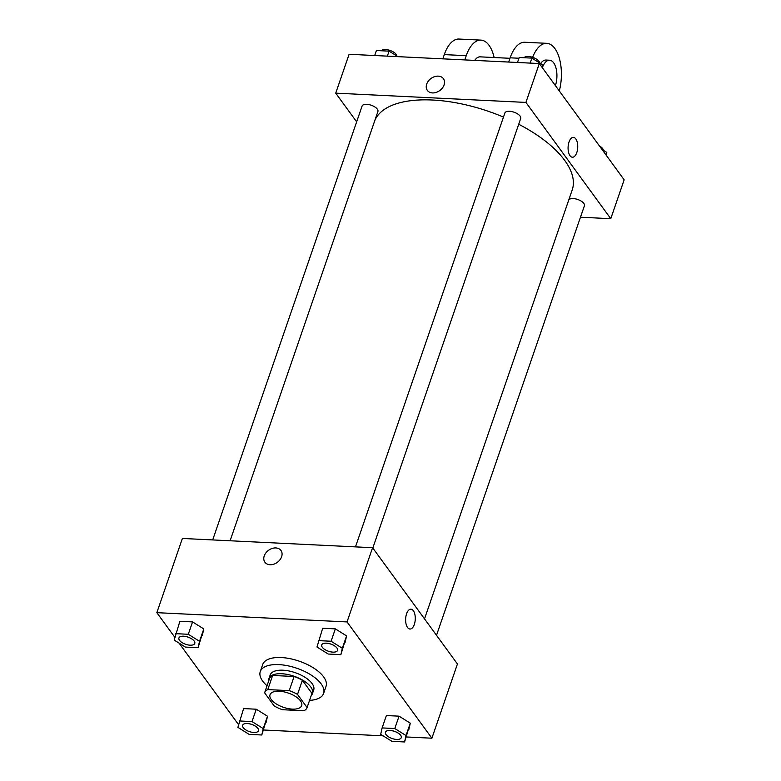 <?xml version="1.0" encoding="UTF-8"?>
<svg xmlns="http://www.w3.org/2000/svg" width="781" height="781" viewBox="0 0 781 781"><rect width="100%" height="100%" fill="white"/><g stroke="black" fill="none" stroke-linecap="round" stroke-linejoin="round"><path stroke-width="1.17" d="M271.212 699.464A16.743 7.537 19 0 1 270.011 694.729A16.743 7.537 19 0 1 288.296 693.05A16.743 7.537 19 0 1 301.681 705.624A16.743 7.537 19 0 1 287.974 708.552A16.743 7.537 19 0 1 271.212 699.464M282.458 709.714L303.926 710.759A22.483 10.124 19 0 0 307.089 707.537L297.522 694.416A22.483 10.124 19 0 0 289.234 690.638L267.776 689.594A22.483 10.124 19 0 0 264.603 692.815L274.18 705.936A22.483 10.124 19 0 0 282.458 709.714M289.234 690.638L294.105 676.502L272.637 675.458L267.776 689.594M272.637 675.458A22.483 10.124 19 0 0 269.465 678.679L264.603 692.815M294.105 676.502A22.483 10.124 19 0 1 302.384 680.28L297.522 694.416M307.089 707.537L311.961 693.401L302.384 680.28M311.248 695.461A23.02 10.368 -161 0 0 312.478 693.538A23.02 10.368 -161 0 0 304.092 681.022A23.02 10.368 -161 0 0 281.736 673.739A23.02 10.368 -161 0 0 268.947 678.543A23.02 10.368 -161 0 0 268.732 680.817M268.947 678.543L270.167 675.009A23.02 10.368 19 0 1 282.956 670.205A23.02 10.368 19 0 1 305.303 677.488A23.02 10.368 19 0 1 313.698 690.004L312.478 693.538M267.034 685.747A33.485 15.073 19 0 1 262.67 681.081A33.485 15.073 19 0 1 260.268 671.601A33.485 15.073 19 0 1 296.839 668.253A33.485 15.073 19 0 1 323.598 693.411A33.485 15.073 19 0 1 309.559 700.391M260.268 671.601L262.699 664.533A33.485 15.073 19 0 1 299.269 661.185A33.485 15.073 19 0 1 326.028 686.343L323.598 693.411M340.877 654.654L346.579 635.89L335.352 628.871L322.68 628.256L316.979 647.019L328.205 654.039L340.877 654.654L342.322 648.259L331.085 641.24L318.414 640.625M404.587 741.95L410.289 723.177L399.052 716.167L386.38 715.542L382.124 727.921L380.689 734.316L391.916 741.335L404.587 741.95L406.022 735.546L394.795 728.536L382.124 727.921M406.305 736.961L431.893 738.211L347.037 621.93L156.844 612.665L174.807 637.286M179.054 643.105L238.517 724.583M263.509 730.001L383.11 735.829M198.091 647.693L203.782 628.93L192.556 621.91L179.884 621.295L174.183 640.069L185.419 647.078L198.091 647.693L199.526 641.299L188.299 634.279L175.627 633.664M261.791 734.989L267.493 716.226L256.266 709.207L243.594 708.592L237.893 727.355L249.119 734.374L261.791 734.989L263.236 728.595L251.999 721.576L239.337 720.961M431.893 738.211L457.441 663.987L372.586 547.715L182.393 538.451L156.844 612.665M372.586 547.715L347.037 621.93M264.896 562.193A9.938 7.459 143.9 0 1 264.242 555.916A9.938 7.459 143.9 0 1 272.11 548.467A9.938 7.459 143.9 0 1 280.955 550.478A9.938 7.459 143.9 0 1 277.323 562.359A9.938 7.459 143.9 0 1 264.896 562.193A9.938 7.459 143.9 0 1 264.242 555.916A9.938 7.459 143.9 0 1 272.11 548.477A9.938 7.459 143.9 0 1 280.965 550.478M407.565 627.504A9.938 4.813 -87.2 0 1 405.944 616.229A9.938 4.813 -87.2 0 1 410.943 609.18A9.938 4.813 -87.2 0 1 415.267 619.343A9.938 4.813 -87.2 0 1 409.966 629.037A9.938 4.813 -87.2 0 1 407.565 627.504M410.933 609.18A9.938 4.813 -87.2 0 1 415.258 619.343A9.938 4.813 -87.2 0 1 409.966 629.037M374.831 120.469A104.644 47.114 19 0 1 503.481 117.091M518.721 124.247A104.644 47.114 19 0 1 572.2 189.988L424.522 618.874M355.482 546.885L504.877 113.03A8.376 3.768 19 0 1 514.015 112.191A8.376 3.768 19 0 1 520.702 118.478L372.81 548.018M212.696 539.925L362.081 106.07A8.376 3.768 19 0 1 371.229 105.23A8.376 3.768 19 0 1 377.916 111.517L230.112 540.774M568.773 199.946A8.376 3.768 19 0 1 578.165 199.643A8.376 3.768 19 0 1 584.413 205.774L436.511 635.304M539.3 63.544L624.156 179.815L610.771 218.69L580.478 217.216L610.771 218.69L525.916 102.418L335.723 93.154L356.653 121.836L335.723 93.154L349.107 54.279L539.3 63.544L525.916 102.418L335.723 93.154M242.647 725.246L242.637 725.276A8.376 3.768 19 0 1 242.647 725.246A8.376 3.768 19 0 1 251.794 724.417A8.376 3.768 19 0 1 258.482 730.704A8.376 3.768 19 0 1 258.472 730.713A8.376 3.768 19 0 1 251.619 732.197A8.376 3.768 19 0 1 243.242 727.648A8.376 3.768 19 0 1 242.637 725.276A8.376 3.768 19 0 1 251.785 724.446A8.376 3.768 19 0 1 258.472 730.733L258.472 730.733M266.057 722.62L267.493 716.226L263.236 728.595M267.493 716.226L256.266 709.207L251.999 721.576M256.266 709.207L243.594 708.592M385.443 732.207L385.433 732.236A8.376 3.768 19 0 1 385.443 732.207A8.376 3.768 19 0 1 394.581 731.367A8.376 3.768 19 0 1 401.268 737.654A8.376 3.768 19 0 1 401.268 737.674L401.258 737.684A8.376 3.768 19 0 1 394.405 739.148A8.376 3.768 19 0 1 386.029 734.609A8.376 3.768 19 0 1 385.433 732.236A8.376 3.768 19 0 1 394.571 731.397A8.376 3.768 19 0 1 401.258 737.684M408.844 729.581L410.289 723.177L406.022 735.546M410.289 723.177L399.052 716.167L394.795 728.536M399.052 716.167L386.38 715.542M178.937 637.96L178.927 637.979A8.376 3.768 19 0 1 178.937 637.96A8.376 3.768 19 0 1 188.084 637.12A8.376 3.768 19 0 1 194.772 643.407A8.376 3.768 19 0 1 194.772 643.417L194.762 643.437A8.376 3.768 19 0 1 187.909 644.901A8.376 3.768 19 0 1 179.532 640.352A8.376 3.768 19 0 1 178.927 637.979A8.376 3.768 19 0 1 188.075 637.15A8.376 3.768 19 0 1 194.762 643.437M202.347 635.324L203.782 628.93L199.526 641.299M203.782 628.93L192.556 621.91L188.299 634.279M192.556 621.91L179.884 621.295M321.723 644.94L321.733 644.911A8.376 3.768 19 0 1 321.733 644.911A8.376 3.768 19 0 1 330.871 644.071A8.376 3.768 19 0 1 337.568 650.368A8.376 3.768 19 0 1 337.558 650.378A8.376 3.768 19 0 1 330.705 651.852A8.376 3.768 19 0 1 322.319 647.312A8.376 3.768 19 0 1 321.723 644.94A8.376 3.768 19 0 1 330.861 644.1A8.376 3.768 19 0 1 337.558 650.388L337.568 650.368M345.134 642.285L346.579 635.89L342.322 648.259M346.579 635.89L335.352 628.871L331.085 641.24M335.352 628.871L322.68 628.256M606.193 155.194L606.817 152.422L601.946 149.376M606.817 152.422L605.968 154.882M599.476 145.988A8.376 3.768 19 0 1 603.362 150.264M397.89 56.652L389.084 51.146L376.413 50.531L374.695 55.519M389.084 51.146L387.366 56.134M381.235 50.765A8.376 3.768 19 0 1 389.953 50.404A8.376 3.768 19 0 1 396.865 56.017M542.483 67.898L543.107 65.126L531.881 58.106L519.209 57.491L517.491 62.48M543.107 65.126L542.258 67.586M531.881 58.106L530.162 63.095M524.022 57.726A8.376 3.768 19 0 1 532.74 57.364A8.376 3.768 19 0 1 539.661 62.968M572.424 157.235A9.938 4.813 92.8 0 0 576.778 152.617A9.938 4.813 -87.2 0 1 572.424 157.235A9.938 4.813 -87.2 0 1 568.099 147.072A9.938 4.813 -87.2 0 1 573.391 137.368A9.938 4.813 -87.2 0 1 577.335 142.611A9.938 4.813 -87.2 0 1 576.788 152.617A9.938 4.813 92.8 0 0 577.335 142.611A9.938 4.813 92.8 0 0 573.391 137.368M610.771 218.69L525.916 102.418M443.413 78.676A9.938 7.459 -36.1 0 0 438.278 76.138A9.938 7.459 143.9 0 1 443.413 78.676A9.938 7.459 143.9 0 1 439.781 90.557A9.938 7.459 143.9 0 1 427.353 90.391A9.938 7.459 143.9 0 1 428.359 81.068A9.938 7.459 143.9 0 1 438.278 76.138A9.938 7.459 -36.1 0 0 428.359 81.068A9.938 7.459 -36.1 0 0 427.353 90.391M509.964 58.302L480.11 56.847A16.743 8.113 92.8 0 0 474.78 60.401M464.783 59.912L466.237 55.676A33.485 16.225 -87.2 0 1 480.92 40.124A33.485 16.225 -87.2 0 1 494.139 57.53M559.303 90.947A33.485 16.225 92.8 0 0 546.759 43.326L524.812 42.262A33.485 16.225 92.8 0 0 510.13 57.814L508.675 62.05M480.92 40.124L458.974 39.05A33.485 16.225 92.8 0 0 444.291 54.611L442.837 58.839M542.746 66.707A16.743 8.113 -87.2 0 1 549.599 60.225L545.948 60.049A16.743 8.113 92.8 0 0 540.628 63.573M546.759 43.326A33.485 16.225 92.8 0 0 532.642 57.325M549.599 60.225A16.743 8.113 -87.2 0 1 555.408 85.607M466.237 55.676L444.291 54.611M518.945 58.243L510.13 57.814"/></g></svg>
